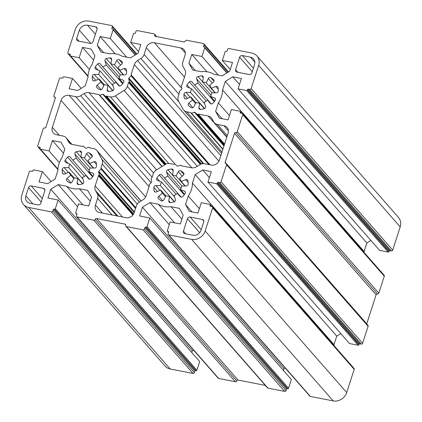 <?xml version="1.0" encoding="UTF-8"?>
<svg xmlns="http://www.w3.org/2000/svg" width="422" height="422" viewBox="0 0 422 422"><rect width="100%" height="100%" fill="white"/><g stroke="black" fill="none" stroke-linecap="round" stroke-linejoin="round"><path stroke-width="0.63" d="M215.447 99.903A1.804 1.588 -41.2 0 0 214.629 98.01L210.557 96.385A11.288 9.933 -41.2 0 0 211.29 94.618A11.288 9.933 -41.2 0 0 211.717 92.793L216.291 92.861A1.804 1.588 -41.2 0 0 218.248 91.015A18.062 15.888 -41.2 0 0 217.974 87.491A1.804 1.588 -41.2 0 0 215.79 86.468L211.364 88.319A11.288 9.933 -41.2 0 0 209.687 85.286L213.384 82.126A1.804 1.588 -41.2 0 0 213.606 79.616A18.062 15.888 -41.2 0 0 210.831 77.632A1.804 1.588 -41.2 0 0 208.347 78.529L206.168 82.775A11.288 9.933 -41.2 0 0 202.629 82.084L203.283 77.537A1.804 1.588 -41.2 0 0 201.642 75.833A18.062 15.888 -41.2 0 0 197.992 76.556A1.804 1.588 -41.2 0 0 196.663 78.851L198.002 83.002A11.288 9.933 -41.2 0 0 194.679 85.054L191.91 81.789A1.804 1.588 -41.2 0 0 189.362 81.889A18.062 15.888 -41.2 0 0 186.978 84.891A1.804 1.588 -41.2 0 0 187.579 87.238L191.651 88.863A11.288 9.933 -41.2 0 0 190.491 92.455L185.917 92.386A1.804 1.588 -41.2 0 0 183.96 94.233A18.062 15.888 -41.2 0 0 184.235 97.756A1.804 1.588 -41.2 0 0 186.418 98.785L190.844 96.928A11.288 9.933 -41.2 0 0 192.522 99.961L188.824 103.121A1.804 1.588 -41.2 0 0 188.602 105.637A18.062 15.888 -41.2 0 0 191.377 107.615A1.804 1.588 -41.2 0 0 193.862 106.719L196.04 102.472A11.288 9.933 -41.2 0 0 199.58 103.163L198.92 107.71A1.804 1.588 -41.2 0 0 200.566 109.414A18.062 15.888 -41.2 0 0 204.216 108.691A1.804 1.588 -41.2 0 0 205.546 106.397L204.206 102.251A11.288 9.933 -41.2 0 0 207.529 100.199L210.298 103.459A1.804 1.588 -41.2 0 0 212.846 103.358A18.062 15.888 -41.2 0 0 215.231 100.357A1.804 1.588 -41.2 0 0 215.447 99.903M123.773 81.947A1.804 1.588 -41.2 0 0 122.955 80.053L118.883 78.429A11.288 9.933 -41.2 0 0 119.616 76.662A11.288 9.933 -41.2 0 0 120.043 74.836L124.617 74.905A1.804 1.588 -41.2 0 0 126.574 73.059A18.062 15.888 -41.2 0 0 126.299 69.535A1.804 1.588 -41.2 0 0 124.115 68.512L119.69 70.363A11.288 9.933 -41.2 0 0 118.012 67.33L121.71 64.17A1.804 1.588 -41.2 0 0 121.932 61.659A18.062 15.888 -41.2 0 0 119.157 59.676A1.804 1.588 -41.2 0 0 116.672 60.573L114.494 64.819A11.288 9.933 -41.2 0 0 110.954 64.128L111.614 59.581A1.804 1.588 -41.2 0 0 109.968 57.877A18.062 15.888 -41.2 0 0 106.318 58.6A1.804 1.588 -41.2 0 0 104.988 60.895L106.328 65.046A11.288 9.933 -41.2 0 0 103.005 67.098L100.236 63.833A1.804 1.588 -41.2 0 0 97.688 63.933A18.062 15.888 -41.2 0 0 95.303 66.934A1.804 1.588 -41.2 0 0 95.905 69.282L99.982 70.907A11.288 9.933 -41.2 0 0 98.817 74.499L94.243 74.43A1.804 1.588 -41.2 0 0 92.286 76.276A18.062 15.888 -41.2 0 0 92.56 79.8A1.804 1.588 -41.2 0 0 94.744 80.829L99.17 78.972A11.288 9.933 -41.2 0 0 100.847 82.005L97.15 85.165A1.804 1.588 -41.2 0 0 96.928 87.681A18.062 15.888 -41.2 0 0 99.703 89.659A1.804 1.588 -41.2 0 0 102.187 88.762L104.371 84.516A11.288 9.933 -41.2 0 0 107.905 85.207L107.251 89.754A1.804 1.588 -41.2 0 0 108.892 91.458A18.062 15.888 -41.2 0 0 112.542 90.735A1.804 1.588 -41.2 0 0 113.871 88.441L112.532 84.294A11.288 9.933 -41.2 0 0 115.855 82.243L118.624 85.502A1.804 1.588 -41.2 0 0 121.172 85.402A18.062 15.888 -41.2 0 0 123.556 82.401A1.804 1.588 -41.2 0 0 123.773 81.947M185.353 193.076A1.804 1.588 -41.2 0 0 184.535 191.177L180.463 189.557A11.288 9.933 -41.2 0 0 181.196 187.79A11.288 9.933 -41.2 0 0 181.624 185.96L186.197 186.033A1.804 1.588 -41.2 0 0 188.154 184.187A18.062 15.888 -41.2 0 0 187.88 180.663A1.804 1.588 -41.2 0 0 185.696 179.635L181.27 181.492A11.288 9.933 -41.2 0 0 179.593 178.459L183.29 175.299A1.804 1.588 -41.2 0 0 183.512 172.783A18.062 15.888 -41.2 0 0 180.737 170.804A1.804 1.588 -41.2 0 0 178.253 171.701L176.074 175.948A11.288 9.933 -41.2 0 0 172.535 175.251L173.194 170.71A1.804 1.588 -41.2 0 0 171.548 169A18.062 15.888 -41.2 0 0 167.898 169.723A1.804 1.588 -41.2 0 0 166.569 172.023L167.909 176.169A11.288 9.933 -41.2 0 0 164.585 178.221L161.816 174.956A1.804 1.588 -41.2 0 0 159.268 175.056A18.062 15.888 -41.2 0 0 156.884 178.063A1.804 1.588 -41.2 0 0 157.485 180.41L161.563 182.03A11.288 9.933 -41.2 0 0 160.397 185.627L155.823 185.553A1.804 1.588 -41.2 0 0 153.866 187.4A18.062 15.888 -41.2 0 0 154.141 190.923A1.804 1.588 -41.2 0 0 156.325 191.952L160.75 190.095A11.288 9.933 -41.2 0 0 162.428 193.128L158.73 196.293A1.804 1.588 -41.2 0 0 158.508 198.804A18.062 15.888 -41.2 0 0 161.283 200.788A1.804 1.588 -41.2 0 0 163.768 199.886L165.952 195.644A11.288 9.933 -41.2 0 0 169.486 196.335L168.832 200.877A1.804 1.588 -41.2 0 0 170.472 202.586A18.062 15.888 -41.2 0 0 174.122 201.864A1.804 1.588 -41.2 0 0 175.452 199.569L174.112 195.418A11.288 9.933 -41.2 0 0 177.435 193.366L180.205 196.631A1.804 1.588 -41.2 0 0 182.752 196.531A18.062 15.888 -41.2 0 0 185.137 193.529A1.804 1.588 -41.2 0 0 185.353 193.076M93.684 175.119A1.804 1.588 -41.2 0 0 92.861 173.22L88.789 171.601A11.288 9.933 -41.2 0 0 89.522 169.834A11.288 9.933 -41.2 0 0 89.949 168.003L94.523 168.077A1.804 1.588 -41.2 0 0 96.48 166.231A18.062 15.888 -41.2 0 0 96.205 162.707A1.804 1.588 -41.2 0 0 94.022 161.679L89.601 163.536A11.288 9.933 -41.2 0 0 87.918 160.502L91.616 157.337A1.804 1.588 -41.2 0 0 91.838 154.827A18.062 15.888 -41.2 0 0 89.068 152.848A1.804 1.588 -41.2 0 0 86.579 153.745L84.4 157.992A11.288 9.933 -41.2 0 0 80.86 157.295L81.52 152.753A1.804 1.588 -41.2 0 0 79.874 151.044A18.062 15.888 -41.2 0 0 76.229 151.767A1.804 1.588 -41.2 0 0 74.894 154.067L76.234 158.213A11.288 9.933 -41.2 0 0 72.911 160.265L70.142 157A1.804 1.588 -41.2 0 0 67.594 157.1A18.062 15.888 -41.2 0 0 65.21 160.107A1.804 1.588 -41.2 0 0 65.811 162.454L69.888 164.074A11.288 9.933 -41.2 0 0 68.728 167.671L64.149 167.597A1.804 1.588 -41.2 0 0 62.192 169.444A18.062 15.888 -41.2 0 0 62.467 172.967A1.804 1.588 -41.2 0 0 64.65 173.996L69.076 172.139A11.288 9.933 -41.2 0 0 70.759 175.172L67.056 178.337A1.804 1.588 -41.2 0 0 66.834 180.848A18.062 15.888 -41.2 0 0 69.609 182.832A1.804 1.588 -41.2 0 0 72.093 181.929L74.277 177.688A11.288 9.933 -41.2 0 0 77.812 178.379L77.157 182.921A1.804 1.588 -41.2 0 0 78.803 184.63A18.062 15.888 -41.2 0 0 82.448 183.908A1.804 1.588 -41.2 0 0 83.778 181.613L82.443 177.462A11.288 9.933 -41.2 0 0 85.761 175.41L88.536 178.675A1.804 1.588 -41.2 0 0 91.083 178.575A18.062 15.888 -41.2 0 0 93.462 175.573A1.804 1.588 -41.2 0 0 93.684 175.119M181.803 88.873A0.675 0.596 -41.2 0 0 181.819 88.551L181.196 85.713A0.454 0.396 138.8 0 1 181.418 85.228L181.776 85.007A0.454 0.396 -41.2 0 0 181.993 84.738L185.263 74.604A6.773 5.961 -41.2 0 0 184.894 69.857L183.19 66.792A6.773 5.961 138.8 0 1 182.821 62.05L184.984 55.345A6.773 5.961 -41.2 0 0 183.971 49.685A6.773 5.961 -41.2 0 0 180.88 47.939L154.399 42.749A6.773 5.961 -41.2 0 0 146.281 47.765L144.113 54.464A6.773 5.961 138.8 0 1 140.906 58.505L137.546 60.583A6.773 5.961 -41.2 0 0 134.333 64.624L131.063 74.763A0.454 0.396 -41.2 0 0 131.084 75.079L131.268 75.406A0.454 0.396 138.8 0 1 131.168 75.918L128.895 78.181A0.675 0.596 -41.2 0 0 128.694 78.803L129.306 81.573A0.454 0.396 138.8 0 1 129.079 82.058L128.768 82.248A0.454 0.396 -41.2 0 0 128.557 82.517L127.291 86.436A6.773 5.961 138.8 0 1 124.079 90.477L115.306 95.9A6.773 5.961 138.8 0 1 110.395 96.87L106.544 96.116A0.454 0.396 -41.2 0 0 106.217 96.179L105.906 96.374A0.454 0.396 138.8 0 1 105.389 96.343L103.406 94.428A0.675 0.596 -41.2 0 0 102.794 94.306L99.808 95.288A0.454 0.396 138.8 0 1 99.339 95.124L99.159 94.797A0.454 0.396 -41.2 0 0 98.912 94.623L88.936 92.666A6.773 5.961 -41.2 0 0 84.025 93.642L80.665 95.72A6.773 5.961 138.8 0 1 75.754 96.691L69.161 95.398A6.773 5.961 -41.2 0 0 61.042 100.415L52.349 127.328A6.773 5.961 -41.2 0 0 53.367 132.988A6.773 5.961 -41.2 0 0 56.453 134.739L63.052 136.026A6.773 5.961 138.8 0 1 66.138 137.778A6.773 5.961 138.8 0 1 66.781 138.696L68.485 141.766A6.773 5.961 -41.2 0 0 69.129 142.683A6.773 5.961 -41.2 0 0 72.22 144.429L82.19 146.381A0.454 0.396 -41.2 0 0 82.517 146.318L82.876 146.096A0.454 0.396 138.8 0 1 83.387 146.128L85.423 148.09A0.675 0.596 -41.2 0 0 86.035 148.212L88.947 147.252A0.454 0.396 138.8 0 1 89.417 147.415L89.575 147.7A0.454 0.396 -41.2 0 0 89.823 147.879L93.679 148.634A6.773 5.961 138.8 0 1 96.77 150.38A6.773 5.961 138.8 0 1 97.413 151.298L101.85 159.305A6.773 5.961 138.8 0 1 102.224 164.047L100.958 167.967A0.454 0.396 -41.2 0 0 100.979 168.283L101.138 168.568A0.454 0.396 138.8 0 1 101.043 169.08L98.822 171.29A0.675 0.596 -41.2 0 0 98.621 171.912L99.249 174.745A0.454 0.396 138.8 0 1 99.022 175.235L98.664 175.457A0.454 0.396 -41.2 0 0 98.453 175.726L95.177 185.859A6.773 5.961 -41.2 0 0 95.546 190.602L97.25 193.672A6.773 5.961 138.8 0 1 97.619 198.414L95.456 205.118A6.773 5.961 -41.2 0 0 96.474 210.778A6.773 5.961 -41.2 0 0 99.56 212.524L126.046 217.715A6.773 5.961 -41.2 0 0 134.164 212.699L136.327 205.994A6.773 5.961 138.8 0 1 139.534 201.953L142.9 199.875A6.773 5.961 -41.2 0 0 146.107 195.834L149.383 185.701A0.454 0.396 -41.2 0 0 149.356 185.385L149.177 185.058A0.454 0.396 138.8 0 1 149.272 184.546L151.545 182.278A0.675 0.596 -41.2 0 0 151.746 181.66L151.134 178.891A0.454 0.396 138.8 0 1 151.361 178.406L151.672 178.211A0.454 0.396 -41.2 0 0 151.888 177.942L153.154 174.022A6.773 5.961 138.8 0 1 156.362 169.982L165.134 164.564A6.773 5.961 138.8 0 1 170.045 163.588L173.901 164.348A0.454 0.396 -41.2 0 0 174.228 164.279L174.539 164.089A0.454 0.396 138.8 0 1 175.051 164.121L177.034 166.036A0.675 0.596 -41.2 0 0 177.646 166.157L180.632 165.176A0.454 0.396 138.8 0 1 181.101 165.34L181.281 165.661A0.454 0.396 -41.2 0 0 181.534 165.841L191.504 167.792A6.773 5.961 -41.2 0 0 196.415 166.822L199.775 164.744A6.773 5.961 138.8 0 1 204.686 163.773L211.28 165.065A6.773 5.961 -41.2 0 0 219.398 160.049L228.091 133.136A6.773 5.961 -41.2 0 0 227.073 127.47A6.773 5.961 -41.2 0 0 223.987 125.724L217.393 124.432A6.773 5.961 138.8 0 1 214.302 122.686A6.773 5.961 138.8 0 1 213.659 121.768L211.96 118.698A6.773 5.961 -41.2 0 0 211.311 117.78A6.773 5.961 -41.2 0 0 208.225 116.034L198.25 114.077A0.454 0.396 -41.2 0 0 197.923 114.146L197.565 114.362A0.454 0.396 138.8 0 1 197.053 114.336L195.017 112.368A0.675 0.596 -41.2 0 0 194.41 112.252L191.493 113.207A0.454 0.396 138.8 0 1 191.024 113.049L190.865 112.764A0.454 0.396 -41.2 0 0 190.617 112.584L186.761 111.83A6.773 5.961 138.8 0 1 183.675 110.084A6.773 5.961 138.8 0 1 183.027 109.166L178.59 101.159A6.773 5.961 138.8 0 1 178.221 96.411L179.487 92.497A0.454 0.396 -41.2 0 0 179.461 92.181L179.303 91.896A0.454 0.396 138.8 0 1 179.397 91.384L181.618 89.169A0.675 0.596 -41.2 0 0 181.803 88.873M188.275 196.051A22.577 19.86 -41.2 0 0 191.382 189.784A22.577 19.86 -41.2 0 0 192.453 183.122L195.207 174.602L202.681 169.982L211.311 171.675L207.967 182.024L216.523 183.702A0.675 0.596 -41.2 0 0 217.335 183.201L217.472 182.784A0.675 0.596 138.8 0 1 218.279 182.283L219.709 182.562A1.129 0.992 -41.2 0 0 221.059 181.729L226.545 164.749A1.129 0.992 -41.2 0 0 225.86 163.514A1.129 0.992 138.8 0 1 225.174 162.28L234.537 133.294A1.129 0.992 138.8 0 1 235.893 132.461A1.129 0.992 -41.2 0 0 237.243 131.622L242.729 114.647A1.129 0.992 -41.2 0 0 242.043 113.412L240.619 113.133A0.675 0.596 138.8 0 1 240.208 112.389L240.34 111.978A0.675 0.596 -41.2 0 0 239.928 111.234L231.372 109.562L228.033 119.911L219.398 118.223L215.616 111.397L218.369 102.878A22.577 19.86 -41.2 0 0 221.476 96.617A22.577 19.86 -41.2 0 0 222.547 89.949L225.295 81.43L232.775 76.815L241.405 78.503L238.061 88.857L246.617 90.53A0.675 0.596 -41.2 0 0 247.429 90.028L247.561 89.617A0.675 0.596 138.8 0 1 248.373 89.116L249.803 89.395A1.129 0.992 -41.2 0 0 251.153 88.557L258.644 65.368A11.288 9.933 -41.2 0 0 256.951 55.936A11.288 9.933 -41.2 0 0 251.802 53.024L228.982 48.551A1.129 0.992 -41.2 0 0 227.632 49.39L227.163 50.84A0.675 0.596 138.8 0 1 226.35 51.342L225.944 51.262A0.675 0.596 -41.2 0 0 225.132 51.764L222.325 60.457L232.511 62.451L229.679 71.223L222.199 75.844L213.817 74.203A22.577 19.86 -41.2 0 0 201.094 71.708L192.712 70.068L188.935 63.247L191.767 54.47L201.953 56.469L204.76 47.77A0.675 0.596 -41.2 0 0 204.348 47.032L203.942 46.953A0.675 0.596 138.8 0 1 203.531 46.209L204 44.758A1.129 0.992 -41.2 0 0 203.314 43.524L186.614 40.254A1.129 0.992 -41.2 0 0 185.258 41.087A1.129 0.992 138.8 0 1 183.908 41.926L155.386 36.339A1.129 0.992 138.8 0 1 154.7 35.105A1.129 0.992 -41.2 0 0 154.014 33.871L137.314 30.595A1.129 0.992 -41.2 0 0 135.958 31.434L135.488 32.884A0.675 0.596 138.8 0 1 134.676 33.385L134.27 33.301A0.675 0.596 -41.2 0 0 133.457 33.807L130.651 42.501L140.837 44.495L138.005 53.267L130.525 57.888L122.143 56.242A22.577 19.86 -41.2 0 0 109.425 53.752L101.037 52.112L97.26 45.286L100.093 36.514L110.279 38.513L113.085 29.814A0.675 0.596 -41.2 0 0 112.679 29.076L112.268 28.991A0.675 0.596 138.8 0 1 111.856 28.253L112.326 26.802A1.129 0.992 -41.2 0 0 111.64 25.568L88.826 21.1A11.288 9.933 -41.2 0 0 75.295 29.456L67.805 52.644A1.129 0.992 -41.2 0 0 68.491 53.879L69.915 54.158A0.675 0.596 138.8 0 1 70.326 54.902L70.194 55.314A0.675 0.596 -41.2 0 0 70.606 56.057L79.162 57.73L82.506 47.38L91.136 49.068L94.918 55.894L92.165 64.413A22.577 19.86 -41.2 0 0 87.987 77.342L85.239 85.861L77.764 90.477L69.129 88.789L72.473 78.434L63.917 76.762A0.675 0.596 -41.2 0 0 63.105 77.263L62.973 77.674A0.675 0.596 138.8 0 1 62.161 78.175L60.731 77.896A1.129 0.992 -41.2 0 0 59.381 78.735L53.895 95.71A1.129 0.992 -41.2 0 0 54.58 96.944A1.129 0.992 138.8 0 1 55.266 98.178L45.903 127.164A1.129 0.992 138.8 0 1 44.553 128.003A1.129 0.992 -41.2 0 0 43.197 128.837L37.716 145.817A1.129 0.992 -41.2 0 0 38.397 147.051L39.826 147.331A0.675 0.596 138.8 0 1 40.232 148.069L40.101 148.486A0.675 0.596 -41.2 0 0 40.512 149.224L49.068 150.902L52.412 140.547L61.042 142.24L64.824 149.061L62.071 157.58A22.577 19.86 -41.2 0 0 57.898 170.514L55.145 179.033L47.67 183.649L39.035 181.956L42.379 171.606L33.823 169.929A0.675 0.596 -41.2 0 0 33.011 170.43L32.879 170.847A0.675 0.596 138.8 0 1 32.067 171.348L30.642 171.068A1.129 0.992 -41.2 0 0 29.287 171.902L21.796 195.091A11.288 9.933 -41.2 0 0 23.495 204.528A11.288 9.933 -41.2 0 0 28.638 207.439L51.458 211.907A1.129 0.992 -41.2 0 0 52.808 211.074L53.277 209.623A0.675 0.596 138.8 0 1 54.09 209.122L54.496 209.201A0.675 0.596 -41.2 0 0 55.308 208.7L58.12 200.007L47.934 198.008L50.767 189.235L58.241 184.62L66.623 186.26A22.577 19.86 -41.2 0 0 79.347 188.755L87.729 190.396L91.511 197.216L88.673 205.989L78.487 203.995L75.68 212.693A0.675 0.596 -41.2 0 0 76.092 213.432L76.498 213.511A0.675 0.596 138.8 0 1 76.91 214.255L76.44 215.7A1.129 0.992 -41.2 0 0 77.126 216.934L93.832 220.21A1.129 0.992 -41.2 0 0 95.182 219.371A1.129 0.992 138.8 0 1 96.538 218.538L125.054 224.124A1.129 0.992 138.8 0 1 125.74 225.359A1.129 0.992 -41.2 0 0 126.426 226.593L143.132 229.863A1.129 0.992 -41.2 0 0 144.482 229.03L144.952 227.579A0.675 0.596 138.8 0 1 145.764 227.078L146.17 227.157A0.675 0.596 -41.2 0 0 146.983 226.656L149.789 217.963L139.603 215.964L142.441 207.191L149.915 202.576L158.297 204.216A22.577 19.86 -41.2 0 0 171.021 206.711L179.403 208.352L183.185 215.173L180.347 223.945L170.161 221.951L167.355 230.649A0.675 0.596 -41.2 0 0 167.766 231.388L168.172 231.467A0.675 0.596 138.8 0 1 168.584 232.211L168.114 233.656A1.129 0.992 -41.2 0 0 168.8 234.89L191.614 239.364A11.288 9.933 -41.2 0 0 205.145 231.003L212.635 207.814A1.129 0.992 -41.2 0 0 211.95 206.58L210.525 206.3A0.675 0.596 138.8 0 1 210.114 205.561L210.246 205.145A0.675 0.596 -41.2 0 0 209.839 204.406L201.283 202.729L197.939 213.084L189.304 211.39L185.527 204.57L188.275 196.051L199.358 208.695M229.447 115.522L218.369 102.878M168.283 234.6L309.843 396.142A1.129 0.992 -41.2 0 0 310.36 396.432L333.174 400.9A11.288 9.933 -41.2 0 0 346.705 392.544L354.195 369.356A1.129 0.992 -41.2 0 0 354.026 368.411L212.466 206.875M181.903 219.129L171.021 206.711M174.597 222.821L158.297 204.216M169.285 224.678L149.915 202.576M283.436 370.469L283.995 368.733L142.441 207.191M283.995 368.733L285.182 368M125.909 226.303L267.469 387.839A1.129 0.992 -41.2 0 0 267.986 388.129L284.686 391.405A1.129 0.992 -41.2 0 0 286.042 390.566L286.512 389.116A0.675 0.596 138.8 0 1 287.319 388.615L287.73 388.699A0.675 0.596 -41.2 0 0 288.542 388.193L291.349 379.499L149.789 217.963M76.609 216.644L218.169 378.186A1.129 0.992 -41.2 0 0 218.686 378.476L235.386 381.746A1.129 0.992 -41.2 0 0 236.742 380.913A1.129 0.992 138.8 0 1 238.092 380.074L265.343 385.413M90.229 201.173L79.347 188.755M82.923 204.865L66.623 186.26M77.611 206.722L58.241 184.62M191.762 352.512L192.321 350.777L50.767 189.235M192.321 350.777L193.508 350.044M23.495 204.528L165.049 366.064A11.288 9.933 -41.2 0 0 170.198 368.976L193.018 373.449A1.129 0.992 -41.2 0 0 194.368 372.61L194.837 371.16A0.675 0.596 138.8 0 1 195.65 370.658L196.056 370.738A0.675 0.596 -41.2 0 0 196.868 370.236L199.675 361.543L58.12 200.007M51.083 181.539L42.379 171.606M63.49 153.191L52.412 140.547M59.381 162.67L49.068 150.902M81.177 88.367L72.473 78.434M93.584 60.024L82.506 47.38M89.475 69.503L79.162 57.73M126.579 57.112L110.279 38.513M115.253 53.816L100.093 36.514M103.691 52.629L97.26 45.286M138.564 51.531L130.651 42.501M218.253 75.069L201.953 56.469M206.922 71.772L191.767 54.47M195.365 70.585L188.935 63.247M230.238 69.488L222.325 60.457M238.061 88.857L379.621 250.394L388.177 252.071A0.675 0.596 -41.2 0 0 388.989 251.57L389.121 251.153A0.675 0.596 138.8 0 1 389.933 250.652L391.358 250.932A1.129 0.992 -41.2 0 0 392.713 250.098L400.204 226.909A11.288 9.933 -41.2 0 0 398.505 217.472L256.951 55.936M239.48 84.463L232.775 76.815M364.086 252.382A22.577 19.86 -41.2 0 0 364.107 251.486L366.855 242.966L225.295 81.43M366.855 242.966L370.917 240.461M364.107 251.486L222.547 89.949M222.051 118.74L215.616 111.397M366.702 323.943A1.129 0.992 138.8 0 1 366.734 323.822L376.097 294.836A1.129 0.992 138.8 0 1 377.447 293.997A1.129 0.992 -41.2 0 0 378.803 293.163L384.284 276.183A1.129 0.992 -41.2 0 0 384.115 275.239L242.56 113.703M207.967 182.024L349.527 343.566L358.083 345.238A0.675 0.596 -41.2 0 0 358.895 344.737L359.027 344.326A0.675 0.596 138.8 0 1 359.839 343.824L361.269 344.104A1.129 0.992 -41.2 0 0 362.619 343.265L368.105 326.29A1.129 0.992 -41.2 0 0 367.931 325.346L226.377 163.81M209.386 177.636L202.681 169.982M333.992 345.549A22.577 19.86 -41.2 0 0 334.013 344.658L336.761 336.139L195.207 174.602M336.761 336.139L340.823 333.633M334.013 344.658L192.453 183.122M191.957 211.913L185.527 204.57M235.597 69.662A2.258 1.989 -41.2 0 0 235.935 71.55A2.258 1.989 -41.2 0 0 236.964 72.13L249.186 74.525A2.258 1.989 -41.2 0 0 251.892 72.853L254.571 64.571A6.773 5.961 -41.2 0 0 253.553 58.911A6.773 5.961 -41.2 0 0 250.462 57.165L242.312 55.567A2.258 1.989 -41.2 0 0 239.612 57.239L235.597 69.662L237.924 72.32M90.287 43.403A2.258 1.989 -41.2 0 0 92.993 41.731L97.007 29.308A2.258 1.989 -41.2 0 0 96.67 27.419A2.258 1.989 -41.2 0 0 95.636 26.839L87.491 25.241A6.773 5.961 -41.2 0 0 79.373 30.257L76.698 38.539A2.258 1.989 -41.2 0 0 77.036 40.422A2.258 1.989 -41.2 0 0 78.065 41.008L90.287 43.403M183.433 231.156A2.258 1.989 -41.2 0 0 183.776 233.044A2.258 1.989 -41.2 0 0 184.804 233.624L192.954 235.223A6.773 5.961 -41.2 0 0 201.072 230.206L203.747 221.925A2.258 1.989 -41.2 0 0 203.404 220.036A2.258 1.989 -41.2 0 0 202.375 219.456L190.153 217.061A2.258 1.989 -41.2 0 0 187.447 218.733L183.433 231.156L185.764 233.814M38.128 204.897A2.258 1.989 -41.2 0 0 40.834 203.225L44.843 190.802A2.258 1.989 -41.2 0 0 44.505 188.914A2.258 1.989 -41.2 0 0 43.477 188.333L31.254 185.938A2.258 1.989 -41.2 0 0 28.548 187.611L25.874 195.892A6.773 5.961 -41.2 0 0 26.892 201.552A6.773 5.961 -41.2 0 0 29.978 203.298L38.128 204.897M82.606 183.85L77.812 178.379M73.787 178.633L70.759 175.172M74.151 177.931L69.076 172.139M82.817 183.749L68.728 167.671M82.918 178.949L69.888 164.074M89.48 179.176L72.911 160.265M92.566 176.85L76.234 158.213M90.25 168.009L80.86 157.295M93.22 168.056L84.4 157.992M93.568 168.061L89.601 163.536M92.94 176.338L88.789 171.601M88.884 178.97L85.761 175.41M174.281 201.806L169.486 196.335M165.461 196.589L162.428 193.128M165.825 195.887L160.75 190.095M174.492 201.705L160.397 185.627M174.592 196.905L161.563 182.03M181.154 197.132L164.585 178.221M184.235 194.806L167.909 176.169M181.924 185.965L172.535 175.251M184.894 186.012L176.074 175.948M185.242 186.018L181.27 181.492M184.614 194.294L180.463 189.557M180.558 196.926L177.435 193.366M112.7 90.683L107.905 85.207M103.881 85.466L100.847 82.005M104.245 84.764L99.17 78.972M112.911 90.582L98.817 74.499M113.012 85.777L99.982 70.907M119.574 86.004L103.005 67.098M122.654 83.677L106.328 65.046M120.344 74.842L110.954 64.128M123.314 74.889L114.494 64.819M123.662 74.894L119.69 70.363M123.034 83.171L118.883 78.429M118.978 85.803L115.855 82.243M204.375 108.639L199.58 103.163M195.555 103.422L192.522 99.961M195.919 102.72L190.844 96.928M204.586 108.538L190.491 92.455M204.686 103.733L191.651 88.863M211.248 103.96L194.679 85.054M214.329 101.633L198.002 83.002M212.018 92.798L202.629 82.084M214.988 92.845L206.168 82.775M215.331 92.851L211.364 88.319M214.708 101.127L210.557 96.385M210.652 103.759L207.529 100.199M215.489 98.991L214.629 98.01M123.815 81.035L122.955 80.053M185.395 192.158L184.535 191.177M93.721 174.202L92.861 173.22M208.879 164.591L131.168 75.918M201.004 164.132L129.079 82.058M135.536 208.442L101.043 169.08M133.347 214.402L99.022 175.235M210.81 206.358L210.114 205.561M354.195 369.356L212.635 207.814M346.705 392.544L205.145 231.003M333.174 400.9L191.614 239.364M310.36 396.432L168.8 234.89M168.615 231.973L168.172 231.467M168.557 232.29L167.766 231.388M288.542 388.193L146.983 226.656M287.73 388.699L146.17 227.157M287.319 388.615L145.764 227.078M286.512 389.116L144.952 227.579M286.042 390.566L144.482 229.03M284.686 391.405L143.132 229.863M267.986 388.129L126.426 226.593M125.793 224.963L125.054 224.124M238.092 380.074L96.538 218.538M236.742 380.913L95.182 219.371M235.386 381.746L93.832 220.21M218.686 378.476L77.126 216.934M76.941 214.017L76.498 213.511M76.883 214.334L76.092 213.432M196.868 370.236L55.308 208.7M196.056 370.738L54.496 209.201M195.65 370.658L54.09 209.122M194.837 371.16L53.277 209.623M194.368 372.61L52.808 211.074M193.018 373.449L51.458 211.907M170.198 368.976L28.638 207.439M57.941 169.117L40.512 149.224M40.264 147.832L39.826 147.331M57.93 169.338L38.397 147.051M55.319 97.788L54.58 96.944M88.034 75.949L70.606 56.057M70.358 54.665L69.915 54.158M88.024 76.171L68.491 53.879M136.39 54.264L112.326 26.802M112.558 29.049L111.856 28.253M135.172 55.018L113.085 29.814M155.866 36.434L154.7 35.105M228.065 72.22L204 44.758M204.232 47.006L203.531 46.209M226.846 72.974L204.76 47.77M400.204 226.909L258.644 65.368M392.713 250.098L251.153 88.557M391.358 250.932L249.803 89.395M389.933 250.652L248.373 89.116M389.121 251.153L247.561 89.617M388.989 251.57L247.429 90.028M388.177 252.071L246.617 90.53M241.505 113.307L240.34 111.978M240.904 113.191L240.208 112.389M384.284 276.183L242.729 114.647M378.803 293.163L237.243 131.622M377.447 293.997L235.893 132.461M376.097 294.836L234.537 133.294M366.734 323.822L225.174 162.28M368.105 326.29L226.545 164.749M362.619 343.265L221.059 181.729M361.269 344.104L219.709 182.562M359.839 343.824L218.279 182.283M359.027 344.326L217.472 182.784M358.895 344.737L217.335 183.201M358.083 345.238L216.523 183.702M211.411 206.474L210.246 205.145M102.44 213.089L95.456 205.118M112.146 214.988L97.619 198.414M116.715 215.885L97.25 193.672M117.907 216.117L95.546 190.602M122.48 217.013L95.177 185.859M132.893 215.03L98.453 175.726M133.104 214.756L98.664 175.457M133.61 213.965L99.249 174.745M134.217 212.53L98.621 171.912M134.418 211.907L98.822 171.29M135.684 207.988L101.138 168.568M135.71 207.914L100.979 168.283M135.778 207.703L100.958 167.967M137.292 204.069L102.224 164.047M139.334 202.08L101.85 159.305M141.006 201.046L97.413 151.298M69.957 143.443L68.485 141.766M71.698 144.303L66.781 138.696M59.338 135.304L52.349 127.328M145.637 196.947L61.042 100.415M149.087 186.608L69.161 95.398M151.123 182.7L75.754 96.691M152.11 177.245L80.665 95.72M153.571 173.004L84.025 93.642M156.573 169.85L88.936 92.666M99.318 95.087L98.912 94.623M99.381 95.187L161.921 166.548L99.439 95.235M162.138 166.416L99.808 95.288M164.633 164.87L102.794 94.306M164.96 164.67L103.406 94.428M165.16 164.548L105.389 96.343M165.482 164.358L105.906 96.374M165.814 164.19L106.217 96.179M166.089 164.063L106.544 96.116M168.763 163.478L110.395 96.87M175.304 164.364L115.306 95.9M191.889 167.856L124.079 90.477M197.269 166.294L127.291 86.436M200.334 164.432L128.557 82.517M200.656 164.279L128.768 82.248M201.505 163.958L129.306 81.573M203.066 163.673L128.694 78.803M203.805 163.667L128.895 78.181M209.539 164.722L131.268 75.406M209.665 164.749L131.084 75.079M209.966 164.807L131.063 74.763M218.928 161.162L134.333 64.624M220.827 155.623L137.546 60.583M179.128 102.124L140.906 58.505M178.933 94.201L144.113 54.464M181.75 88.24L146.281 47.765M184.467 77.068L154.399 42.749M185.295 52.977L180.88 47.939M221.988 152.031L186.761 111.83M191.029 113.054L190.617 112.584M191.066 113.107L222.848 149.372L191.124 113.159M222.937 149.087L191.493 113.207M223.95 145.959L194.41 112.252M224.087 145.537L195.017 112.368M224.172 145.279L197.053 114.336M224.298 144.873L197.565 114.362M224.446 144.414L197.923 114.146M224.551 144.092L198.25 114.077M226.778 137.203L208.225 116.034M227.263 135.699L217.393 124.432M228.402 130.762L223.987 125.724M181.544 165.841L181.101 165.34M78.656 184.636L77.157 182.921M71.044 182.884L67.056 178.337M63.427 174.059L62.467 172.967M65.769 173.526L62.192 169.444M68.385 172.429L64.149 167.597M68.047 163.346L65.21 160.107M84.484 176.375L67.594 157.1M89.29 170.488L74.894 154.067M80.892 157.089L76.229 151.767M81.499 152.901L79.874 151.044M90.54 158.261L86.579 153.745M92.223 156.446L89.068 152.848M96.443 164.438L94.022 161.679M170.33 202.592L168.832 200.877M162.718 200.84L158.73 196.293M155.101 192.015L154.141 190.923M157.443 191.482L153.866 187.4M160.059 190.385L155.823 185.553M159.722 181.302L156.884 178.063M176.153 194.331L159.268 175.056M180.964 188.444L166.569 172.023M172.566 175.046L167.898 169.723M173.173 170.857L171.548 169M182.214 176.217L178.253 171.701M183.892 174.402L180.737 170.804M188.112 182.394L185.696 179.635M32.858 203.863L25.874 195.892M41.208 202.059L28.548 187.611M42.332 198.577L31.254 185.938M44.948 190.011L43.477 188.333M199.675 232.686L187.447 218.733M201.231 229.705L190.153 217.061M203.847 221.133L202.375 219.456M108.749 91.468L107.251 89.754M101.138 89.712L97.15 85.165M93.52 80.892L92.56 79.8M95.863 80.359L92.286 76.276M98.479 79.262L94.243 74.43M98.141 70.173L95.303 66.934M114.573 83.203L97.688 63.933M119.384 77.321L104.988 60.895M110.986 63.922L106.318 58.6M111.593 59.729L109.968 57.877M120.634 65.094L116.672 60.573M122.311 63.279L119.157 59.676M126.537 71.271L124.115 68.512M200.424 109.425L198.92 107.71M192.807 107.673L188.824 103.121M185.189 98.848L184.235 97.756M187.537 98.315L183.96 94.233M190.153 97.218L185.917 92.386M189.816 88.129L186.978 84.891M206.247 101.159L189.362 81.889M211.058 95.277L196.663 78.851M202.66 81.879L197.992 76.556M203.262 77.685L201.642 75.833M212.308 83.05L208.347 78.529M213.986 81.235L210.831 77.632M218.206 89.227L215.79 86.468M79.025 41.192L76.698 38.539M90.915 43.429L79.373 30.257M95.404 34.272L87.491 25.241M97.107 28.517L95.636 26.839M252.272 71.687L239.612 57.239M253.395 68.211L242.312 55.567M254.877 62.203L250.462 57.165M168.515 232.422L167.455 231.214M76.841 214.466L75.781 213.258M57.93 169.285L40.201 149.05M57.914 169.618L37.885 146.761M55.298 98.057L54.069 96.654M88.024 76.113L70.295 55.883M88.008 76.451L67.974 53.589M136.818 54L112.157 25.858M135.43 54.86L112.985 29.25M156.657 36.587L154.531 34.161M228.492 71.956L203.831 43.814M227.099 72.816L204.659 47.206M241.98 113.402L240.239 111.413M211.886 206.569L210.145 204.58M141.112 200.983L96.77 150.38M71.909 144.361L66.138 137.778M221.571 153.328L183.675 110.084M226.846 136.997L214.302 122.686M181.56 165.846L181.059 165.276"/></g></svg>
